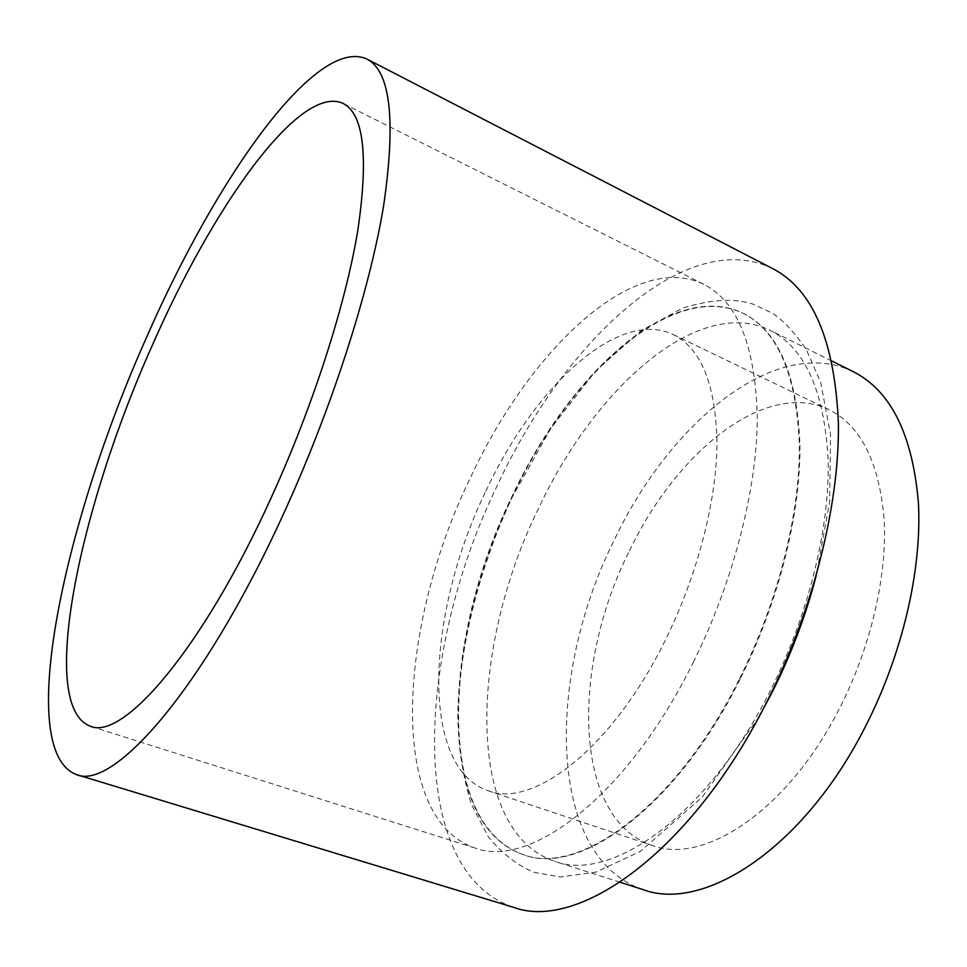 <?xml version="1.0" encoding="UTF-8"?>
<svg xmlns="http://www.w3.org/2000/svg" width="967" height="967" viewBox="0 0 967 967"><rect width="100%" height="100%" fill="white"/><g stroke="black" fill="none" stroke-linecap="round" stroke-linejoin="round"><path stroke-width="0.73" stroke-dasharray="4.83 3.63" d="M629.481 550.767C676.537 451.819 765.538 379.124 828.973 409.67C860.908 425.625 879.305 462.347 884.164 519.811C887.235 576.054 870.832 647.092 839.622 708.158C788.069 810.576 703.553 865.477 652.024 845.388C572.549 818.553 571.062 666.021 629.481 550.767M853.402 371.751C776.042 334.014 669.817 422.809 614.516 539.55C546.113 674.978 546.21 857.076 643.091 889.604M770.518 690.233C707.977 815.785 610.926 883.004 554.514 861.259C463.955 830.556 470.022 646.657 538.752 507.989C594.596 388.565 697.666 295.128 770.143 330.303C805.209 348.132 824.549 391.526 828.163 460.485C829.71 528.2 808.436 615.133 770.518 690.233M740.13 679.015C676.586 807.288 579.559 876.38 524.005 854.864C434.546 824.416 442.946 637.845 512.462 496.7C569.043 375.123 672.162 278.883 743.804 313.622C778.387 331.222 797.098 374.991 799.951 444.941C800.749 513.67 778.665 602.284 740.13 679.015M739.513 678.774C778.048 602.018 800.144 513.392 799.358 444.663C796.518 374.712 777.819 330.944 743.26 313.356C671.642 278.629 568.56 374.894 511.966 496.494C442.463 637.664 434.014 824.235 523.425 854.671C578.943 876.187 675.957 807.07 739.513 678.774M772.766 268.645C685.555 225.915 563.423 342.983 497.57 484.95C417.091 649.05 404.75 870.288 513.392 907.288M485.869 491.139C533.772 387.84 617.683 307.905 673.31 334.546C701.293 348.567 715.858 384.854 716.994 443.406C716.559 500.858 697.521 574.954 665.574 639.61C612.691 748.071 532.962 808.823 488.057 790.716C418.542 766.964 426.906 611.676 485.869 491.139M693.218 662.431C733.143 582.182 756.847 489.858 757.294 418.759C755.674 346.5 737.845 301.68 703.795 284.31C632.72 249.909 528.514 351.94 470.192 478.194C398.791 624.742 386.304 817.611 474.882 847.974C529.469 869.26 627.341 796.506 693.218 662.431M620.149 882.267L554.514 861.259M772.222 692.142L771.751 693.085M758.938 716.91L702.211 797.134L640.311 851.395L595.998 872.101L560.667 876.996L534.159 872.319C517.901 865.779 502.647 853.994 488.395 836.963L471.352 804.266C462.77 776.622 458.249 746.041 457.766 712.534C459.893 643.792 479.813 567.025 512.437 496.663L550.888 428.333L595.648 371.002L640.456 331.161L682.279 308.268C710.95 299.286 734.739 297.969 753.644 304.339L772.222 313.115C782.811 319.956 794.125 331.983 806.152 349.22L820.705 382.4L830.617 434.969L829.613 502.03L816.039 576.296M673.31 334.546L828.973 409.67M703.795 284.31L343.092 103.409M474.882 847.974L90.185 726.157M831.838 361.017L770.143 330.303M488.057 790.716L652.024 845.388"/><path stroke-width="1.45" d="M271.219 497.667C312.921 406.345 345.4 304.956 357.705 231.065C368.705 156.485 363.834 113.937 343.092 103.409C299.528 83.464 212.414 207.603 152.182 345.63C80.007 506.382 37.145 705.97 90.185 726.157C122.446 741.133 201.994 650.38 271.219 497.667M146.259 338.063C64.874 519.763 14.009 749.933 76.212 774.519C112.837 791.26 203.602 689.459 283.657 513.574C332.032 408.038 369.636 290.499 383.669 205.439C396.083 119.811 390.463 70.99 366.795 58.999C315.157 35.706 214.505 181.433 146.259 338.063M620.149 882.267L643.091 889.604C703.529 912.485 803.432 848.845 865.066 727.22C902.489 654.454 922.095 569.551 918.408 502.647C912.522 434.425 890.849 390.789 853.402 371.751L831.838 361.017M76.212 774.519L513.392 907.288C578.012 931.487 691.768 852.229 767.254 701.002C813.174 610.141 839.429 504.847 838.413 423.631C834.884 341.158 812.993 289.496 772.766 268.645L366.795 58.999M771.751 693.085L758.938 716.91M816.039 576.296C805.632 616.112 791.03 654.732 772.222 692.142"/></g></svg>
